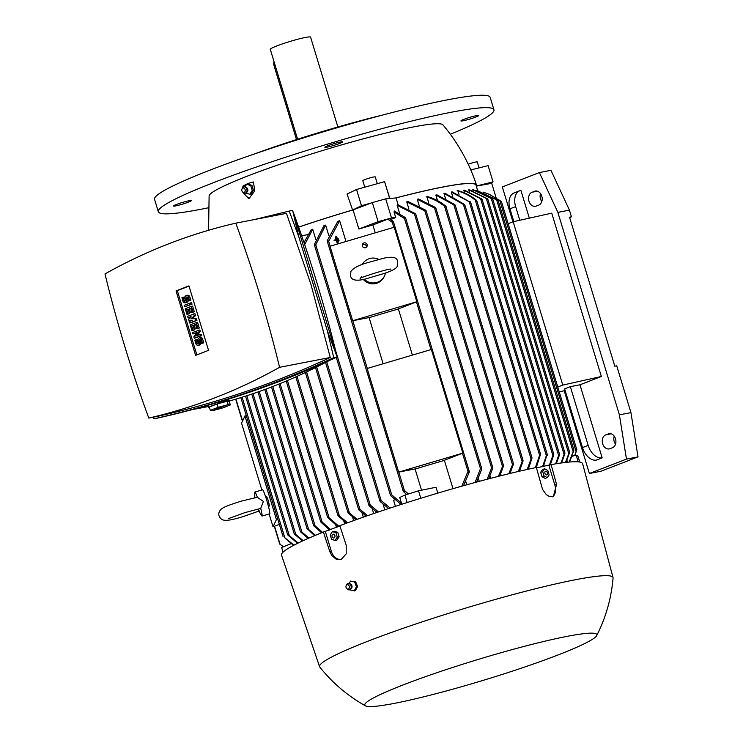 <?xml version="1.0" encoding="UTF-8"?>
<svg xmlns="http://www.w3.org/2000/svg" width="743" height="743" viewBox="0 0 743 743"><rect width="100%" height="100%" fill="white"/><g stroke="black" fill="none" stroke-linecap="round" stroke-linejoin="round"><path stroke-width="1.11" d="M228.751 518.493L245.218 512.531L260.719 508.416L263.384 501.432L257.347 497.299L241.8 500.996C227.423 505.481 223.727 507.181 221.256 509.094C219.036 511.351 218.312 513.617 219.074 515.893C221.479 520.453 223.169 522.775 243.342 516.515L259.456 510.905M254.765 497.708L254.803 492.303A12.529 0.994 73.5 0 1 254.914 492.042A12.529 0.994 73.5 0 1 257.347 497.299M260.719 508.416A12.529 0.994 73.5 0 1 262.028 516.06A12.529 0.994 73.5 0 1 261.796 515.902L257.886 509.364M254.914 492.042L262.576 489.767A12.529 0.994 73.5 0 1 266.765 500.429A12.529 0.994 73.5 0 1 269.69 513.794L262.028 516.06M265.585 496.714L266.626 496.408L268.307 500.671L269.477 506.02L268.427 506.327M269.133 513.961L273.034 526.796L276.424 519.571L277.808 519.301M261.852 489.981L241.549 423.157L244.939 415.941L276.424 519.571M279.34 524.344L273.034 526.796M244.939 415.941L246.323 415.671M293.531 545.408L285.089 538.183M242.107 397.217L284.801 537.737L293.996 545.167M297.627 543.319L287.968 535.174M287.68 534.626L289.594 536.13M246.797 395.722L289.306 535.619L298.194 543.04M302.55 540.978L294.534 534.226M294.256 533.641L296.076 535.034M253.029 393.66L295.807 534.477L303.218 540.663M283.037 552.17L281.606 547.452L291.08 543.7M279.814 544.108L283.436 546.727M536.455 467.886L551.102 464.616L556.553 484.39L553.368 496.556L549.439 496.519L546.281 494.624L542.539 489.377L536.344 467.477A157.349 13.922 163.1 0 0 339.802 525.682L346.201 545.176L346.201 553.86L341.316 559.34L336.217 559.247L331.768 555.504L329.808 551.566L323.4 532.044A157.349 13.922 163.1 0 0 281.523 555.17L319.601 666.712A153.337 13.569 163.1 0 0 319.815 667.103C332.52 682.984 347.733 695.903 365.472 705.85A121.267 10.736 163.1 0 0 439.587 692.755A121.267 10.736 163.1 0 0 558.448 654.806A121.267 10.736 163.1 0 0 596.694 635.599A121.267 10.736 163.1 0 0 531.106 644.599A121.267 10.736 163.1 0 0 403.18 684.907A121.267 10.736 163.1 0 0 365.472 705.85M323.4 532.044L339.913 526.016M596.694 635.599C605.889 617.461 611.35 598.264 613.068 577.998A153.337 13.569 163.1 0 0 613.031 577.562L582.623 463.688A157.349 13.922 163.1 0 0 551.102 464.616M383.1 504.218L384.8 509.809M304.008 242.636L311.178 229.782A136.303 12.064 -16.9 0 1 312.719 229.271L315.877 239.655M314.419 244.373L323.957 225.64A136.303 12.064 -16.9 0 1 325.629 225.11L328.861 235.772M327.264 240.63L337.833 221.293A136.303 12.064 -16.9 0 1 339.662 220.727L345.978 241.512M369.076 317.549L383.119 363.773M415.077 468.944L421.532 490.204M325.629 225.11L315.756 244.819L314.856 245.524L314.428 245.014L390.549 495.553L400.951 504.367L401.434 503.085L399.734 497.485L404.907 495.079L418.523 490.817L436.02 487.269L437.803 493.12M452.989 488.671L444.36 460.288M412.402 355.098L398.369 308.902M375.261 232.838L372.865 224.953A136.303 12.064 163.1 0 0 358.86 229.02L353.055 209.916L372.336 202.57L378.141 221.674L391.505 217.95L395.731 217.569L390.66 219.538M298.64 227.126A136.303 12.064 -16.9 0 1 353.055 209.916M397.245 309.339A136.303 12.064 163.1 0 0 370.283 317.317L352.656 320.735L416.842 301.732L397.245 309.339M443.237 460.725A136.303 12.064 163.1 0 0 416.284 468.712L398.657 472.13L462.833 453.119L443.237 460.725M535.332 467.691L540.18 453.536L540.421 454.614L536.307 467.486M337.916 526.796L327.858 517.555L327.626 516.487L338.984 526.378M613.031 577.562A153.337 13.569 163.1 0 0 524.419 591.567A153.337 13.569 163.1 0 0 368.138 641.125A153.337 13.569 163.1 0 0 319.601 666.712M340.935 559.479A11.526 8.74 79 0 1 331.322 551.241L325.378 531.663M349.981 589.914L354.485 590.861M354.16 590.815L355.33 590.592L357.578 586.589L355.665 581.778L350.575 581.147L349.034 583.385A3.26 2.47 -101 0 0 348.235 583.487A3.26 2.47 -101 0 0 348.049 583.561M351.978 587.369A2.656 2.015 -101 0 0 351.495 584.843L349.034 583.385A3.26 2.47 -101 0 1 351.55 586.143A3.26 2.47 -101 0 1 350.25 589.636L351.978 587.369M354.894 582.029L350.39 581.082M356.547 587.119L354.522 581.667M354.095 591.056L356.575 586.552M349.266 589.84A3.26 2.47 -101 0 0 349.461 589.84A3.26 2.47 -101 0 0 350.25 589.636M346.897 588.762L347.622 589.338A3.195 2.424 -101 0 0 349.071 589.858A3.195 2.424 -101 0 0 349.842 589.654A3.195 2.424 -101 0 0 350.993 585.716A3.195 2.424 -101 0 0 347.863 583.617A3.195 2.424 -101 0 0 347.64 583.719A3.195 2.424 -101 0 0 346.712 584.639L346.247 585.447A2.257 1.709 -101 0 0 346.897 588.762A2.257 1.709 -101 0 0 348.458 588.985A2.257 1.709 -101 0 0 349.229 586.097A2.257 1.709 -101 0 0 346.907 584.797A2.257 1.709 -101 0 0 346.247 585.447M356.361 586.821L357.578 586.589M354.569 581.983L355.665 581.778M293.123 212.052L293.206 212.034A1021.95 774.773 79 0 1 317.094 283.334A1021.95 774.773 79 0 1 336.997 356.185A837.844 635.2 79 0 1 336.923 356.222M327.161 361.562A837.844 635.2 79 0 1 229.801 400.886M208.439 406.43A837.844 635.2 79 0 1 206.201 406.95L191.935 409.709M298.853 236.952L292.621 210.408L337.155 356.984C279.192 383.945 219.241 404.341 157.284 418.17L153.875 418.829C215.823 405 275.774 384.605 333.737 357.643L327.329 330.663L298.853 236.952L289.203 211.068L254.561 219.529M153.244 417.213L153.875 418.829M148.786 418.077L156.624 416.554C216.445 403.263 274.316 383.574 330.254 357.485L311.001 284.513L286.454 213.343L235.782 223.169A837.844 635.2 -101 0 0 104.986 273.935A1021.95 774.773 -101 0 0 124.889 346.777A1021.95 774.773 -101 0 0 148.786 418.077A837.844 635.2 -101 0 0 279.582 367.311A1021.95 774.773 -101 0 0 259.678 294.469A1021.95 774.773 -101 0 0 235.782 223.169M279.582 367.311L330.254 357.485M195.623 355.368L176.035 290.894L188.945 285.879L208.532 350.352L195.623 355.368M198.576 330.189L199.013 331.629L195.78 336.087L199.886 334.489L200.322 335.92L194.257 338.279L193.821 336.848L197.053 332.39L192.948 333.978L192.521 332.548L199.858 329.948L200.294 331.378L197.322 335.483M199.886 334.489L201.167 334.239L201.604 335.678L194.257 338.279M196.802 332.734L192.948 333.978M188.016 317.744L187.58 316.304L194.926 313.704L195.511 315.617L192.196 318.506L196.375 318.487L196.96 320.391L190.895 322.75L189.614 322.991L189.177 321.561L192.214 320.382L188.741 320.131L188.453 319.174L191.053 316.564L188.016 317.744L190.645 316.973M190.31 302.968L191.592 302.726L192.028 304.156L184.682 306.757L184.245 305.327L190.31 302.968L190.747 304.407L192.028 304.156M182.992 297.265L184.013 300.609A1.003 0.762 -101 0 0 185.434 300.061L184.998 298.621A2.508 1.904 -101 0 1 186.307 295.473A2.508 1.904 -101 0 1 188.564 297.237L189.586 300.581L188.508 300.999L187.496 297.655A1.003 0.762 -101 0 0 186.075 298.212L186.502 299.643A2.508 1.904 -101 0 1 185.202 302.791A2.508 1.904 -101 0 1 182.936 301.026L181.924 297.683L182.992 297.265L184.273 297.014L185.295 300.358A1.003 0.762 -101 0 0 185.462 300.711M186.307 295.473L187.589 295.222A2.508 1.904 79 0 1 189.846 296.996L190.867 300.33L188.508 300.999M187.329 297.302A1.003 0.762 -101 0 0 187.357 297.962L187.793 299.392A2.508 1.904 79 0 1 186.484 302.54L185.202 302.791M191.322 306.311L192.604 306.07L194.35 311.8L191.991 312.459L190.691 308.159L189.261 308.716L190.422 312.534L189.354 312.952L188.193 309.134L186.762 309.682L188.072 313.983L189.354 313.732L187.004 314.4L185.258 308.67L191.322 306.311L193.069 312.041L191.991 312.459M190.756 308.382L191.703 312.283L189.354 312.952M188.258 309.357L189.354 313.732M196.254 322.555L197.536 322.304L199.282 328.034L198.214 328.452L196.932 328.694L195.623 324.403L194.192 324.951L195.353 328.777L194.285 329.186L193.124 325.369L191.703 325.926L193.004 330.217L194.285 329.976L191.935 330.635L190.199 324.905L196.254 322.555L198 328.285L196.932 328.694M195.688 324.626L196.644 328.527L194.285 329.186M193.199 325.592L194.285 329.976M195.911 339.774L196.923 343.117A1.003 0.762 -101 0 0 198.353 342.56L197.917 341.13A2.508 1.904 -101 0 1 199.217 337.981A2.508 1.904 -101 0 1 201.483 339.746L202.495 343.09L201.427 343.507L200.415 340.164A1.003 0.762 -101 0 0 198.985 340.712L199.421 342.142A2.508 1.904 -101 0 1 198.112 345.3A2.508 1.904 -101 0 1 195.855 343.526L194.842 340.183L195.911 339.774L197.192 339.523L198.205 342.867A1.003 0.762 -101 0 0 198.372 343.22M199.217 337.981L200.508 337.731A2.508 1.904 79 0 1 202.765 339.495L203.777 342.839L201.427 343.507M200.238 339.811A1.003 0.762 -101 0 0 200.266 340.461L200.703 341.901A2.508 1.904 79 0 1 199.393 345.049L198.112 345.3M196.839 354.894L177.317 290.643L189.01 286.101M202.495 343.09L203.777 342.839M193.004 330.217L191.935 330.635M191.703 325.926L192.985 325.675M195.353 328.777L196.644 328.527M194.192 324.951L195.483 324.7M198 328.285L199.282 328.034M188.072 313.983L187.004 314.4M186.762 309.682L188.053 309.432M190.422 312.534L191.703 312.283M189.261 308.716L190.542 308.466M193.069 312.041L194.35 311.8M189.586 300.581L190.867 300.33M190.747 304.407L184.682 306.757M193.644 313.955L194.229 315.868L190.914 318.747L195.093 318.728L195.678 320.642L189.614 322.991M195.678 320.642L196.96 320.391M195.093 318.728L196.375 318.487M190.914 318.747L192.196 318.506M194.229 315.868L195.511 315.617M200.322 335.92L201.604 335.678M199.013 331.629L200.294 331.378M176.035 290.894L177.317 290.643M327.329 330.663L337.155 356.984L333.737 357.643M292.621 210.408L289.203 211.068M216.9 402.669L228.965 399.966L229.866 401.109A11.024 0.975 -16.9 0 1 229.327 401.619M208.82 405.037A11.024 0.975 163.1 0 0 208.189 405.604L208.774 407.517A11.024 0.975 -16.9 0 1 212.266 405.678A11.024 0.975 -16.9 0 1 223.485 402.121A11.024 0.975 -16.9 0 1 229.866 401.109M209.507 407.638A11.024 0.975 -16.9 0 1 208.997 407.628A11.024 0.975 -16.9 0 1 208.774 407.517M217.132 403.969L209.312 407.006L210.334 410.35L212.517 410.684L222.519 407.991L230.339 404.954L229.327 401.61L227.144 401.276L217.132 403.969L218.154 407.313L210.334 410.35M224.349 405.938L214.328 409.885L224.349 405.938M230.339 404.954L228.157 404.619L218.154 407.313M228.157 404.619L227.144 401.276M300.432 531.347L302.197 532.731M307.491 529.555L307.361 528.821L314.586 535.666M307.24 528.84L308.93 530.223M313.945 525.998L313.778 525.162L313.945 525.998L321.617 532.768M313.695 525.18L315.329 526.638M321.032 522.32L320.837 521.382L321.032 522.32L329.66 530M320.79 521.391L322.369 522.933M346.461 523.202L338.186 515.809L337.954 514.741L347.622 522.775M355.99 519.747L348.253 512.976L348.003 511.881L357.234 519.301M366.178 516.153L358.953 510.014L358.702 508.89L359.909 509.215L367.497 515.688M377.045 512.41L369.327 505.946L369.057 504.757L370.237 505.008L378.456 511.936M300.701 531.997L308.215 538.415M464.728 205.198L443.97 193.403A136.303 12.064 -16.9 0 1 444.453 193.31A136.303 12.064 -16.9 0 1 444.936 193.217L464.384 204.353L464.728 205.198L464.384 204.353M548.901 465.471L554.854 485.049A11.526 7.449 -111.2 0 1 552.476 496.807M544.591 468.787L542.539 469.585L540.644 472.288L541.981 476.7L545.223 478.408L547.275 477.61L544.034 475.901L542.696 471.489L544.591 468.787L547.823 470.495L549.17 474.907L547.275 477.61M540.644 472.288L542.696 471.489M545.631 471.238A1.95 1.254 68.8 0 0 544.953 473.337A1.95 1.254 68.8 0 0 546.764 474.953A1.95 1.254 68.8 0 0 547.442 472.854A1.95 1.254 68.8 0 0 545.631 471.238M541.981 476.7L544.034 475.901M335.093 540.44L336.932 540.087L339.114 536.771L337.777 532.36L334.248 531.264L332.409 531.616L335.929 532.722L337.276 537.133L335.093 540.44L331.564 539.344L330.226 534.932L332.409 531.616M332.948 534.226A1.95 1.477 -101 0 0 332.121 536.613A1.95 1.477 -101 0 0 334.071 537.932A1.95 1.477 -101 0 0 334.889 535.536A1.95 1.477 -101 0 0 332.948 534.226M339.114 536.771L337.276 537.133M337.777 532.36L335.929 532.722M259.223 391.515L301.937 532.109L308.977 538.081M266.003 389.063L308.679 529.527L315.431 535.313M272.755 386.499L315.088 525.849L322.536 532.387M328.48 529.1L328.852 530.316M280.083 383.602L322.137 522.032L330.663 529.61M335.799 525.143L336.468 527.354M343.823 521.103L344.659 523.861M352.544 516.979L353.64 520.592M361.971 512.791L363.299 517.156M372.141 508.537L373.673 513.562M388.663 508.528L380.314 501.674L380.017 500.42L381.178 500.596L390.168 508.026M404.907 495.079L407.173 502.537M395.415 506.308L393.604 500.336L394.839 499.76M390.549 495.553L390.595 494.792L391.737 494.903L401.434 503.085M315.19 245.524L314.986 243.685M418.523 490.817L420.789 498.274M469.242 472.195L463.539 485.681M468.694 472.845L468.861 470.746A157.247 13.913 163.1 0 0 468.174 470.932L469.242 471.285L393.446 221.832L392.722 222.594L387.735 219.176L372.865 224.953M461.821 486.163L468.174 470.932M392.165 220.968L393.409 222.408M498.386 476.347L503.169 465.044L503.448 466.232L499.733 476.003M425.637 210.158L426.018 211.114L424.838 210.863L406.727 201.882A136.303 12.064 -16.9 0 1 408.093 201.539L425.637 210.158M508.751 473.765L513.144 463.158L513.394 464.282L509.986 473.467M435.37 207.455L435.723 208.356L434.525 208.031L417.269 199.282A136.303 12.064 -16.9 0 1 418.523 198.985L435.37 207.464M518.335 471.471L522.766 460.121L523.007 461.227L519.478 471.211M445.428 205.867L445.781 206.74L444.546 206.322L521.967 461.152M527.186 469.455L531.672 457.372L531.914 458.44L528.245 469.223M454.781 204.566L455.125 205.402L453.852 204.882L435.844 195.065A136.303 12.064 -16.9 0 1 436.903 194.842L454.781 204.566M547.266 455.32L547.071 454.382L543.439 466.53M546.504 456.555L547.108 454.372M542.557 466.697L546.346 455.645L469.214 201.762L451.335 192.047A136.303 12.064 -16.9 0 1 452.208 191.889L470.523 202.421L470.217 201.715M470.56 202.421L468.879 201.093M553.73 454.995L550.257 464.942M552.941 456.276L553.628 454.131M549.374 465.285L552.848 455.44L475.26 200.09M476.3 200.164L476.579 200.777L476.3 200.164M476.653 200.768L474.926 199.505M559.47 454.939L556.303 463.734M558.662 456.267L559.423 454.168M555.597 463.855L558.625 455.515L480.6 198.687L463.753 190.217A136.303 12.064 -16.9 0 1 464.421 190.143L481.678 198.892M482.031 199.412L480.257 198.195M564.875 453.769L561.532 462.954M564.067 455.18L564.875 453.044M560.919 463.038L564.076 454.484L486.275 198.4L468.731 189.781A136.303 12.064 -16.9 0 1 469.288 189.753L487.389 198.743M487.752 199.198L485.922 197.963M569.537 452.784L565.98 462.387M568.739 454.289L569.575 452.115M565.469 462.452L568.785 453.639L491.253 198.465L472.78 189.706A136.303 12.064 -16.9 0 1 473.217 189.725L492.423 198.957M492.785 199.356L490.9 198.084M572.017 456.248L576.206 455.227L578.221 461.849M566.918 460.27L567.513 462.22M573.819 450.527L569.593 462.025M573.048 452.19L573.875 449.877M569.184 462.062L573.122 451.568L496.612 199.765L475.91 190.431M497.838 200.443L476.319 190.143M498.209 200.824L496.25 199.412M576.206 455.227L577.868 456.044L579.698 462.044M339.662 220.727L328.462 241.624L327.273 241.28L403.152 491.03L403.913 489.962L408.399 493.984M403.913 489.962A157.247 13.913 163.1 0 0 403.208 490.185L404.313 491.903M327.756 241.846L327.793 240.026M406.7 494.513L403.533 491.652M312.719 229.281L304.676 244.596M301.677 235.81L307.778 234.63M416.842 301.732L394.208 227.228L330.022 246.23L352.656 320.735M363.996 242.942A2.508 2.489 -154.9 0 1 366.996 246.388A2.508 2.489 -154.9 0 1 362.835 246.945A2.508 2.489 -154.9 0 1 363.996 242.942M362.231 245.079A2.508 2.489 -154.9 0 1 366.503 247.085M385.487 273.006A12.529 12.436 -154.9 0 1 384.549 275.839L384.15 276.702A12.529 12.436 -154.9 0 1 363.346 279.479M384.549 275.839A12.529 12.436 -154.9 0 1 364.349 279.257M365.287 279.043L384.558 273.34C392.88 270.517 397.106 268.084 397.217 266.031L397.542 261.592C397.282 257.134 392.128 256.131 382.078 258.592C370.952 262.186 356.556 264.155 350.882 271.418L350.557 275.867C351.263 280.232 356.166 281.291 365.287 279.043M362.166 264.61A12.529 12.436 -154.9 0 1 378.819 259.409M398.657 472.13L367.172 368.491L431.349 349.489L462.833 453.119M479.272 481.353L478.39 478.427M475.046 482.495L480.47 468.619L481.362 467.914L481.687 469.297L476.625 482.068M404.303 217.235L405.372 218.813M481.696 468.396L405.659 218.145L404.489 218.535L394.022 211.978L395.731 217.569M466.762 484.78L465.74 481.399M387.735 219.176A153.197 13.56 163.1 0 1 389.397 218.721L392.973 221.173M469.335 191.787L468.731 189.781M464.598 192.976L463.753 190.217M457.892 190.645C464.774 192.511 471.053 195.799 476.737 200.517M459.007 194.48L457.939 190.979A136.303 12.064 -16.9 0 1 458.71 190.867M475.929 200.629C470.254 195.911 463.976 192.623 457.103 190.747M452.617 196.254L451.335 192.047M445.456 198.307L443.97 193.403M437.534 200.619L435.844 195.065M427.271 196.533C434.144 198.4 440.413 201.697 446.097 206.415M428.832 203.192L426.956 197.025A136.303 12.064 -16.9 0 1 428.107 196.756M444.983 206.675C439.299 201.957 433.011 198.669 426.138 196.802M510.878 473.245L510.562 472.186M501.228 475.631L500.698 473.876M419.321 206.034L417.269 199.282M490.724 478.316L489.999 475.947M408.938 209.154L406.727 201.882M476.309 186.149L491.708 183.317L496.138 197.879M576.809 449.877A157.247 13.913 163.1 0 0 576.689 449.84L575.017 455.515M576.679 449.868L575.964 452.05M574.692 455.598L576.066 451.484L499.798 200.461L489.358 194.369L483.321 192.168M489.358 194.369L501.209 201.483M501.237 201.502L499.435 200.173M473.152 190.923L472.78 189.706M487.194 479.244L491.587 467.895L492.46 467.124L492.758 468.378L488.643 478.863M397.134 205.309L397.579 204.65L415.681 213.808L414.464 214.068L397.134 205.309L399.706 213.752M490.789 183.484L493.036 181.868L488.105 165.624L470.802 169.952M358.86 229.02L378.141 221.674M394.022 211.978L394.366 210.993L405.186 217.495M372.336 202.57L385.701 198.845L391.505 217.95M385.701 198.845L389.741 198.483L389.508 197.898L386.304 198.79M493.036 181.868L476.337 186.038A136.805 12.111 163.1 0 0 476.467 184.961A136.805 12.111 163.1 0 0 395.759 197.954L396.056 197.926A136.303 12.064 -16.9 0 1 475.994 185.128L477.61 190.44M396.056 197.926L398.137 204.789M557.77 387.019L562.776 385.078L601.356 376.487L579.967 384.79L602.164 457.855L596.462 460.075A15.036 9.715 68.8 0 1 582.484 447.611L588.187 445.401L570.345 386.657L579.967 384.79M508.147 223.68L513.153 221.739L562.776 385.078M513.153 221.739L551.733 213.157L601.356 376.487M608.238 433.884A7.263 5.507 79 0 1 608.954 433.671A7.263 5.507 79 0 1 615.641 439.271A7.263 5.507 79 0 1 612.446 447.732L609.947 448.698A7.263 5.507 79 0 1 609.223 448.911A7.263 5.507 79 0 1 602.545 443.302A7.263 5.507 79 0 1 605.74 434.85L609.706 433.596M534.523 191.267A7.263 5.507 79 0 1 535.248 191.062A7.263 5.507 79 0 1 541.926 196.663A7.263 5.507 79 0 1 538.731 205.124L536.232 206.09A7.263 5.507 79 0 1 535.517 206.294A7.263 5.507 79 0 1 528.83 200.694A7.263 5.507 79 0 1 532.025 192.242L535.991 190.988M565.144 390.539L559.238 391.858M512.921 221.832L502.324 186.948L539.399 172.562L557.872 212.368L619.402 414.863L626.46 459.109L589.375 473.495L564.281 390.883M519.794 220.262L515.642 206.61A15.036 9.715 -111.2 0 1 519.821 190.728A15.036 9.715 -111.2 0 1 520.908 190.412L529.332 218.136M602.164 457.855A15.036 9.715 -111.2 0 1 588.187 445.401M519.821 190.728L514.119 192.939A15.036 9.715 68.8 0 0 509.939 208.82L513.812 221.59M589.375 473.495L600.929 471.257L638.014 456.871L630.946 412.625L616.727 365.825L614.805 366.197L569.528 217.188L571.46 216.817L569.426 210.13L557.872 212.368M569.426 210.13L550.953 170.323L539.399 172.562M630.946 412.625L619.402 414.863M638.014 456.871L626.46 459.109M540.505 193.552A7.263 5.507 -101 0 0 541.805 201.567M614.21 436.16A7.263 5.507 -101 0 0 615.52 444.175M582.484 447.611L564.634 388.868L570.345 386.657M571.46 216.817L569.63 217.523M389.508 197.898L384.577 181.663L356.538 189.484L347.065 194.053L352.581 210.009A136.805 12.111 163.1 0 0 298.63 227.089M371.221 202.997L361.469 205.718L356.538 189.484M384.577 181.663L389.834 198.474M242.887 187.496A9.018 6.836 79 0 1 243.063 185.982L248.106 183.428L253.465 181.951L254.71 190.951L249.286 198.205L248.413 198.455L242.237 191.555M476.467 184.961C469.149 162.763 457.967 142.721 442.921 124.843A122.27 10.82 163.1 0 0 413.136 126.988A122.27 10.82 163.1 0 0 247.865 175.924A122.27 10.82 163.1 0 0 209.117 195.873L208.569 230.265M478.687 115.583A9.269 0.817 -16.9 0 1 469.715 119.094A9.269 0.817 -16.9 0 1 460.957 120.895A9.269 0.817 -16.9 0 1 460.966 120.83A9.269 0.817 -16.9 0 1 469.938 117.31A9.269 0.817 -16.9 0 1 478.696 115.509A9.269 0.817 -16.9 0 1 478.687 115.583M334.192 143.594A9.269 0.817 -16.9 0 1 342.597 141.894A9.269 0.817 -16.9 0 1 333.254 145.582A9.269 0.817 -16.9 0 1 324.858 147.281A9.269 0.817 -16.9 0 1 334.192 143.594M173.583 205.922A9.269 0.817 -16.9 0 1 182.564 202.412A9.269 0.817 -16.9 0 1 191.313 200.61A9.269 0.817 -16.9 0 1 191.304 200.675A9.269 0.817 -16.9 0 1 182.332 204.195A9.269 0.817 -16.9 0 1 173.574 205.997A9.269 0.817 -16.9 0 1 173.583 205.922M450.342 134.251A175.385 15.519 163.1 0 0 493.946 109.769A175.385 15.519 163.1 0 0 450.936 112.314A175.385 15.519 163.1 0 0 263.904 164.435A175.385 15.519 163.1 0 0 158.324 211.736A175.385 15.519 163.1 0 0 201.344 209.192A175.385 15.519 163.1 0 0 208.179 207.826M493.946 109.769L490.176 97.352A175.385 15.519 163.1 0 0 447.165 99.896A175.385 15.519 163.1 0 0 260.134 152.018A175.385 15.519 163.1 0 0 154.553 199.319L158.324 211.736M383.044 114.942A125.279 11.089 163.1 0 0 253.363 154.34M337.87 126.988L310.583 37.15A21.045 1.867 163.1 0 0 298.389 39.082A21.045 1.867 163.1 0 0 276.972 45.88A21.045 1.867 163.1 0 0 270.303 49.391L297.599 139.22M296.494 139.573L274.121 65.941A6.009 3.882 -111.2 0 1 274.028 61.641M468.201 164.175A6.511 0.576 -16.9 0 1 477.275 161.965L479.068 167.881M364.757 187.19L362.788 180.698A6.511 0.576 -16.9 0 1 370.423 177.791A6.511 0.576 -16.9 0 1 375.252 176.908L377.314 183.688M361.469 205.718L352.581 210.009M249.917 197.917A9.018 6.836 79 0 1 243.945 192.985M245.088 193.171A3.26 2.47 -101 0 0 245.292 193.171A3.26 2.47 -101 0 0 245.896 193.05A3.26 2.47 -101 0 0 246.072 192.966A3.26 2.47 -101 0 0 247.382 189.474A3.26 2.47 -101 0 0 244.865 186.716L246.685 184.348L247.967 184.106L251.933 185.341L253.437 190.301L250.985 194.025L249.704 194.276M250.651 185.583L251.933 185.341M252.323 190.858L250.623 185.258M253.437 190.301L252.156 190.552M250.976 185.657L246.5 184.255M249.62 194.499L252.388 190.301M246.072 192.966L247.809 190.7A2.656 2.015 -101 0 0 247.317 188.174L244.865 186.716A3.26 2.47 -101 0 0 244.057 186.818A3.26 2.47 -101 0 0 244.01 186.837M245.561 192.948L250.029 194.341M242.72 192.093L243.453 192.678A3.195 2.424 -101 0 0 244.893 193.189A3.195 2.424 -101 0 0 245.496 193.069A3.195 2.424 -101 0 0 246.852 189.168A3.195 2.424 -101 0 0 243.685 186.957A3.195 2.424 -101 0 0 243.648 186.967A3.195 2.424 -101 0 0 242.534 187.97L242.079 188.778A2.257 1.709 -101 0 0 242.72 192.093A2.257 1.709 -101 0 0 244.168 192.372A2.257 1.709 -101 0 0 245.116 189.595A2.257 1.709 -101 0 0 242.859 188.072A2.257 1.709 -101 0 0 242.079 188.778M242.487 188.063L243.063 185.982M389.741 198.483L395.759 197.954M338.585 241.633L337.006 237.621L338.585 241.633L337.879 241.912M336.291 236.683L338.149 242.794L336.95 240.063L334.731 240.491L334.573 239.98L336.802 239.552L336.291 236.683M334.573 239.98L334.016 240.769L336.235 240.342L337.09 243.137L338.149 242.794M337.09 243.137L337.805 242.859M336.235 240.342L336.95 240.063M334.016 240.769L334.731 240.491M335.947 236.748L335.232 237.026L336.04 239.701M339.031 240.463L338.074 238.494L339.031 240.463L338.316 240.741M235.94 399.102L242.58 420.956M274.557 526.202L280.055 544.294M329.799 551.538L331.322 551.241M287.43 380.546L328.926 517.147M199.421 342.142L200.703 341.901M198.985 340.712L200.266 340.461M201.483 339.746L202.765 339.495M196.923 343.117L198.205 342.867M186.502 299.643L187.793 299.392M186.075 298.212L187.357 297.962M188.564 297.237L189.846 296.996M184.013 300.609L185.295 300.358M297.014 376.357L339.217 515.261M306.59 371.927L349.238 512.298M316.694 366.977L359.909 509.215M326.725 361.795L370.237 505.008M463.418 204.539L539.455 454.8M556.553 484.39L554.854 485.049M335.725 351.002L381.178 500.596M315.756 244.819L391.737 494.903M392.323 222.38L393.827 227.339M416.47 301.872L430.968 349.6M462.471 453.267L467.969 471.359M424.838 210.863L502.324 465.898M434.525 208.031L512.317 464.078M453.852 204.882L530.911 458.496M328.647 241.234L330.152 246.193M352.795 320.707L367.302 368.454M398.787 472.102L404.294 490.213M404.489 218.535L480.47 468.619M414.464 214.068L491.587 467.895M509.939 208.82L515.642 206.61M537.403 191.202L532.025 192.242M611.108 433.81L605.74 434.85M274.121 65.941L275.207 65.523M240.843 397.616L283.139 536.827M245.543 396.13L287.652 534.737M251.766 394.087L294.209 533.79M235.689 399.177L242.413 421.309M274.306 526.295L279.721 544.099M286.204 381.066L327.487 516.952M264.759 389.518L307.165 529.081M271.52 386.982L313.602 525.487M278.848 384.094L320.679 521.772M295.798 376.905L337.824 515.233M305.382 372.494L347.891 512.41M315.496 367.581L358.6 509.457M325.536 362.426L368.965 505.379M257.97 391.96L300.376 531.542M464.839 204.957L540.43 453.759M336.282 357.383L379.952 501.098M426.092 210.733L503.466 465.406M435.816 208.021L513.422 463.474M445.874 206.433L523.035 460.409M455.227 205.133L531.942 457.623M470.653 202.245L547.312 454.549M476.727 200.647L553.786 454.261M482.086 199.319L559.544 454.261M487.789 199.143L564.959 453.119M492.813 199.328L569.63 452.162M498.228 200.805L573.912 449.914M361.776 276.526L360.225 278.467C358.005 278.226 388.868 268.353 390.957 269.124M501.404 201.492L576.856 449.84M415.681 213.808L492.776 467.533"/></g></svg>
